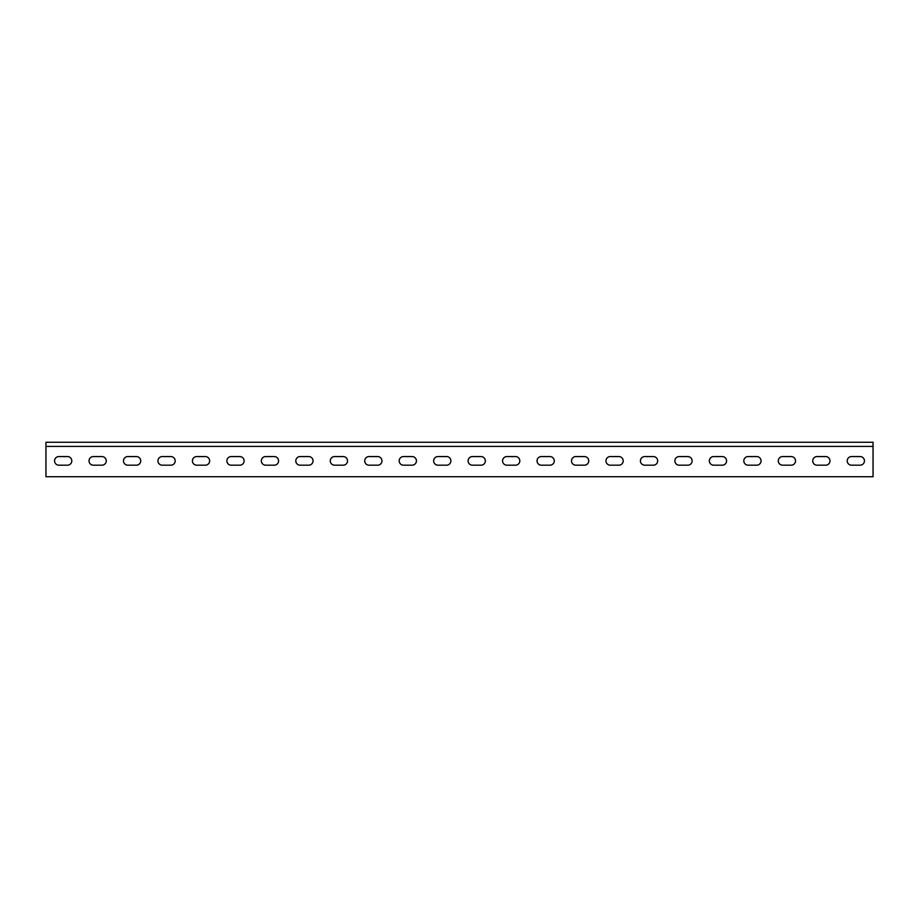 <?xml version="1.0" encoding="UTF-8"?>
<svg xmlns="http://www.w3.org/2000/svg" width="919" height="919" viewBox="0 0 919 919"><rect width="100%" height="100%" fill="white"/><g stroke="black" fill="none" stroke-linecap="round" stroke-linejoin="round"><path stroke-width="1.38" d="M817.048 456.571A4.308 4.308 0 0 0 812.741 460.878A4.308 4.308 0 0 0 817.048 465.186L825.664 465.186A4.308 4.308 0 0 0 829.972 460.878A4.308 4.308 0 0 0 825.664 456.571L817.048 456.571A4.308 4.308 0 0 0 812.741 460.878A4.308 4.308 0 0 0 817.048 465.186M782.586 456.571A4.308 4.308 0 0 0 778.278 460.878A4.308 4.308 0 0 0 782.586 465.186L791.202 465.186A4.308 4.308 0 0 0 795.509 460.878A4.308 4.308 0 0 0 791.202 456.571L782.586 456.571A4.308 4.308 0 0 0 778.278 460.878A4.308 4.308 0 0 0 782.586 465.186M748.123 456.571A4.308 4.308 0 0 0 743.816 460.878A4.308 4.308 0 0 0 748.123 465.186L756.739 465.186A4.308 4.308 0 0 0 761.047 460.878A4.308 4.308 0 0 0 756.739 456.571L748.123 456.571A4.308 4.308 0 0 0 743.816 460.878A4.308 4.308 0 0 0 748.123 465.186M713.661 456.571A4.308 4.308 0 0 0 709.353 460.878A4.308 4.308 0 0 0 713.661 465.186L722.277 465.186A4.308 4.308 0 0 0 726.584 460.878A4.308 4.308 0 0 0 722.277 456.571L713.661 456.571A4.308 4.308 0 0 0 709.353 460.878A4.308 4.308 0 0 0 713.661 465.186M679.198 456.571A4.308 4.308 0 0 0 674.891 460.878A4.308 4.308 0 0 0 679.198 465.186L687.814 465.186A4.308 4.308 0 0 0 692.122 460.878A4.308 4.308 0 0 0 687.814 456.571L679.198 456.571A4.308 4.308 0 0 0 674.891 460.878A4.308 4.308 0 0 0 679.198 465.186M644.736 456.571A4.308 4.308 0 0 0 640.428 460.878A4.308 4.308 0 0 0 644.736 465.186L653.352 465.186A4.308 4.308 0 0 0 657.659 460.878A4.308 4.308 0 0 0 653.352 456.571L644.736 456.571A4.308 4.308 0 0 0 640.428 460.878A4.308 4.308 0 0 0 644.736 465.186M610.273 456.571A4.308 4.308 0 0 0 605.966 460.878A4.308 4.308 0 0 0 610.273 465.186L618.889 465.186A4.308 4.308 0 0 0 623.197 460.878A4.308 4.308 0 0 0 618.889 456.571L610.273 456.571A4.308 4.308 0 0 0 605.966 460.878A4.308 4.308 0 0 0 610.273 465.186M575.811 456.571A4.308 4.308 0 0 0 571.503 460.878A4.308 4.308 0 0 0 575.811 465.186L584.427 465.186A4.308 4.308 0 0 0 588.734 460.878A4.308 4.308 0 0 0 584.427 456.571L575.811 456.571A4.308 4.308 0 0 0 571.503 460.878A4.308 4.308 0 0 0 575.811 465.186M541.348 456.571A4.308 4.308 0 0 0 537.041 460.878A4.308 4.308 0 0 0 541.348 465.186L549.964 465.186A4.308 4.308 0 0 0 554.272 460.878A4.308 4.308 0 0 0 549.964 456.571L541.348 456.571A4.308 4.308 0 0 0 537.041 460.878A4.308 4.308 0 0 0 541.348 465.186M506.886 456.571A4.308 4.308 0 0 0 502.578 460.878A4.308 4.308 0 0 0 506.886 465.186L515.502 465.186A4.308 4.308 0 0 0 519.809 460.878A4.308 4.308 0 0 0 515.502 456.571L506.886 456.571A4.308 4.308 0 0 0 502.578 460.878A4.308 4.308 0 0 0 506.886 465.186M472.423 456.571A4.308 4.308 0 0 0 468.116 460.878A4.308 4.308 0 0 0 472.423 465.186L481.039 465.186A4.308 4.308 0 0 0 485.347 460.878A4.308 4.308 0 0 0 481.039 456.571L472.423 456.571A4.308 4.308 0 0 0 468.116 460.878A4.308 4.308 0 0 0 472.423 465.186M437.961 456.571A4.308 4.308 0 0 0 433.653 460.878A4.308 4.308 0 0 0 437.961 465.186L446.577 465.186A4.308 4.308 0 0 0 450.884 460.878A4.308 4.308 0 0 0 446.577 456.571L437.961 456.571A4.308 4.308 0 0 0 433.653 460.878A4.308 4.308 0 0 0 437.961 465.186M403.498 456.571A4.308 4.308 0 0 0 399.191 460.878A4.308 4.308 0 0 0 403.498 465.186L412.114 465.186A4.308 4.308 0 0 0 416.422 460.878A4.308 4.308 0 0 0 412.114 456.571L403.498 456.571A4.308 4.308 0 0 0 399.191 460.878A4.308 4.308 0 0 0 403.498 465.186M369.036 456.571A4.308 4.308 0 0 0 364.728 460.878A4.308 4.308 0 0 0 369.036 465.186L377.652 465.186A4.308 4.308 0 0 0 381.959 460.878A4.308 4.308 0 0 0 377.652 456.571L369.036 456.571A4.308 4.308 0 0 0 364.728 460.878A4.308 4.308 0 0 0 369.036 465.186M334.573 456.571A4.308 4.308 0 0 0 330.266 460.878A4.308 4.308 0 0 0 334.573 465.186L343.189 465.186A4.308 4.308 0 0 0 347.497 460.878A4.308 4.308 0 0 0 343.189 456.571L334.573 456.571A4.308 4.308 0 0 0 330.266 460.878A4.308 4.308 0 0 0 334.573 465.186M300.111 456.571A4.308 4.308 0 0 0 295.803 460.878A4.308 4.308 0 0 0 300.111 465.186L308.727 465.186A4.308 4.308 0 0 0 313.034 460.878A4.308 4.308 0 0 0 308.727 456.571L300.111 456.571A4.308 4.308 0 0 0 295.803 460.878A4.308 4.308 0 0 0 300.111 465.186M265.648 456.571A4.308 4.308 0 0 0 261.341 460.878A4.308 4.308 0 0 0 265.648 465.186L274.264 465.186A4.308 4.308 0 0 0 278.572 460.878A4.308 4.308 0 0 0 274.264 456.571L265.648 456.571A4.308 4.308 0 0 0 261.341 460.878A4.308 4.308 0 0 0 265.648 465.186M231.186 456.571A4.308 4.308 0 0 0 226.878 460.878A4.308 4.308 0 0 0 231.186 465.186L239.802 465.186A4.308 4.308 0 0 0 244.109 460.878A4.308 4.308 0 0 0 239.802 456.571L231.186 456.571A4.308 4.308 0 0 0 226.878 460.878A4.308 4.308 0 0 0 231.186 465.186M196.723 456.571A4.308 4.308 0 0 0 192.416 460.878A4.308 4.308 0 0 0 196.723 465.186L205.339 465.186A4.308 4.308 0 0 0 209.647 460.878A4.308 4.308 0 0 0 205.339 456.571L196.723 456.571A4.308 4.308 0 0 0 192.416 460.878A4.308 4.308 0 0 0 196.723 465.186M162.261 456.571A4.308 4.308 0 0 0 157.953 460.878A4.308 4.308 0 0 0 162.261 465.186L170.877 465.186A4.308 4.308 0 0 0 175.184 460.878A4.308 4.308 0 0 0 170.877 456.571L162.261 456.571A4.308 4.308 0 0 0 157.953 460.878A4.308 4.308 0 0 0 162.261 465.186M127.798 456.571A4.308 4.308 0 0 0 123.491 460.878A4.308 4.308 0 0 0 127.798 465.186L136.414 465.186A4.308 4.308 0 0 0 140.722 460.878A4.308 4.308 0 0 0 136.414 456.571L127.798 456.571A4.308 4.308 0 0 0 123.491 460.878A4.308 4.308 0 0 0 127.798 465.186M93.336 456.571A4.308 4.308 0 0 0 89.028 460.878A4.308 4.308 0 0 0 93.336 465.186L101.952 465.186A4.308 4.308 0 0 0 106.259 460.878A4.308 4.308 0 0 0 101.952 456.571L93.336 456.571A4.308 4.308 0 0 0 89.028 460.878A4.308 4.308 0 0 0 93.336 465.186M58.873 456.571A4.308 4.308 0 0 0 54.566 460.878A4.308 4.308 0 0 0 58.873 465.186L67.489 465.186A4.308 4.308 0 0 0 71.797 460.878A4.308 4.308 0 0 0 67.489 456.571L58.873 456.571A4.308 4.308 0 0 0 54.566 460.878A4.308 4.308 0 0 0 58.873 465.186M851.511 456.571A4.308 4.308 0 0 0 847.203 460.878A4.308 4.308 0 0 0 851.511 465.186L860.127 465.186A4.308 4.308 0 0 0 864.434 460.878A4.308 4.308 0 0 0 860.127 456.571L851.511 456.571A4.308 4.308 0 0 0 847.203 460.878A4.308 4.308 0 0 0 851.511 465.186M45.95 446.404L45.95 476.731L873.05 476.731L873.05 446.404L45.95 446.404L45.95 442.269L873.05 442.269L873.05 446.404M825.664 465.186A4.308 4.308 0 0 0 829.972 460.878A4.308 4.308 0 0 0 825.664 456.571M791.202 465.186A4.308 4.308 0 0 0 795.509 460.878A4.308 4.308 0 0 0 791.202 456.571M756.739 465.186A4.308 4.308 0 0 0 761.047 460.878A4.308 4.308 0 0 0 756.739 456.571M722.277 465.186A4.308 4.308 0 0 0 726.584 460.878A4.308 4.308 0 0 0 722.277 456.571M687.814 465.186A4.308 4.308 0 0 0 692.122 460.878A4.308 4.308 0 0 0 687.814 456.571M653.352 465.186A4.308 4.308 0 0 0 657.659 460.878A4.308 4.308 0 0 0 653.352 456.571M618.889 465.186A4.308 4.308 0 0 0 623.197 460.878A4.308 4.308 0 0 0 618.889 456.571M584.427 465.186A4.308 4.308 0 0 0 588.734 460.878A4.308 4.308 0 0 0 584.427 456.571M549.964 465.186A4.308 4.308 0 0 0 554.272 460.878A4.308 4.308 0 0 0 549.964 456.571M515.502 465.186A4.308 4.308 0 0 0 519.809 460.878A4.308 4.308 0 0 0 515.502 456.571M481.039 465.186A4.308 4.308 0 0 0 485.347 460.878A4.308 4.308 0 0 0 481.039 456.571M446.577 465.186A4.308 4.308 0 0 0 450.884 460.878A4.308 4.308 0 0 0 446.577 456.571M412.114 465.186A4.308 4.308 0 0 0 416.422 460.878A4.308 4.308 0 0 0 412.114 456.571M377.652 465.186A4.308 4.308 0 0 0 381.959 460.878A4.308 4.308 0 0 0 377.652 456.571M343.189 465.186A4.308 4.308 0 0 0 347.497 460.878A4.308 4.308 0 0 0 343.189 456.571M308.727 465.186A4.308 4.308 0 0 0 313.034 460.878A4.308 4.308 0 0 0 308.727 456.571M274.264 465.186A4.308 4.308 0 0 0 278.572 460.878A4.308 4.308 0 0 0 274.264 456.571M239.802 465.186A4.308 4.308 0 0 0 244.109 460.878A4.308 4.308 0 0 0 239.802 456.571M205.339 465.186A4.308 4.308 0 0 0 209.647 460.878A4.308 4.308 0 0 0 205.339 456.571M170.877 465.186A4.308 4.308 0 0 0 175.184 460.878A4.308 4.308 0 0 0 170.877 456.571M136.414 465.186A4.308 4.308 0 0 0 140.722 460.878A4.308 4.308 0 0 0 136.414 456.571M101.952 465.186A4.308 4.308 0 0 0 106.259 460.878A4.308 4.308 0 0 0 101.952 456.571M67.489 465.186A4.308 4.308 0 0 0 71.797 460.878A4.308 4.308 0 0 0 67.489 456.571M860.127 465.186A4.308 4.308 0 0 0 864.434 460.878A4.308 4.308 0 0 0 860.127 456.571"/></g></svg>
